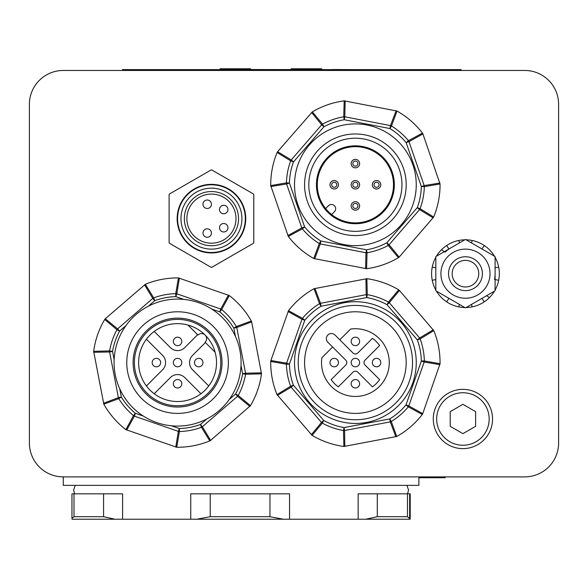 <?xml version="1.0" encoding="UTF-8"?>
<svg xmlns="http://www.w3.org/2000/svg" width="588" height="588" viewBox="0 0 588 588"><rect width="100%" height="100%" fill="white"/><g stroke="black" fill="none" stroke-linecap="round" stroke-linejoin="round"><path stroke-width="0.88" d="M444.241 70.464L444.241 69.619L461.176 69.619L461.176 70.464L524.731 70.464A33.869 33.869 0 0 1 558.6 104.333L558.6 443.021A33.869 33.869 0 0 1 524.731 476.89L135.372 476.89M524.731 476.89L63.269 476.89A33.869 33.869 0 0 1 29.4 443.021L29.4 104.333A33.869 33.869 0 0 1 63.269 70.464L122.488 70.464L122.488 69.619L444.241 69.619M558.6 104.333L558.6 443.021L558.6 104.333M29.4 443.021L29.4 104.333L29.4 443.021M63.269 70.464L524.731 70.464L63.269 70.464M63.269 476.89L63.269 485.357L418.891 485.357L418.891 476.89M410.204 493.824L407.462 493.824L407.462 516.69L409.638 518.462L409.557 519.226L410.086 519.226L410.204 518.351L410.204 493.824M74 493.824L71.957 493.824L71.957 518.351L74 516.69L74 493.824L103.576 493.824L103.576 516.69L114.983 519.226L122.598 519.226L122.598 493.824L103.576 493.824M269.958 516.69L210.217 516.69L210.217 493.824L190.755 493.824L190.755 519.226L289.546 519.226L289.546 493.824L269.958 493.824L269.958 516.69L283.453 519.226M210.217 493.824L269.958 493.824M407.462 516.69L377.298 516.69L377.298 493.824L358.143 493.824L358.143 519.226L409.557 519.226M377.298 493.824L407.462 493.824M358.143 519.226L289.546 519.226M190.755 519.226L122.598 519.226M71.957 518.351L72.074 519.226L114.983 519.226M365.795 519.226L377.298 516.69M196.782 519.226L210.217 516.69M103.576 516.69L74 516.69M419.442 417.958A84.672 84.672 0 0 1 410.762 426.638M339.46 445.748A84.672 84.672 0 0 1 327.597 442.566M275.404 390.373A84.672 84.672 0 0 1 272.229 378.51M371.315 279.425A84.672 84.672 0 0 1 383.178 282.6M435.37 334.8A84.672 84.672 0 0 1 438.545 346.655M395.798 403A57.154 57.154 0 0 1 300.181 377.378A57.154 57.154 0 0 1 370.183 307.377A57.154 57.154 0 0 1 395.798 403M391.314 398.51A50.803 50.803 0 0 1 306.319 375.732A50.803 50.803 0 0 1 368.536 313.514A50.803 50.803 0 0 1 391.314 398.51M352.396 365.574A4.234 4.234 0 0 1 354.292 358.496A4.234 4.234 0 0 1 359.474 363.678A4.234 4.234 0 0 1 352.396 365.574M373.564 365.574A4.234 4.234 0 0 1 375.46 358.496A4.234 4.234 0 0 1 380.642 363.678A4.234 4.234 0 0 1 373.564 365.574M352.396 344.406A4.234 4.234 0 0 1 354.292 337.328A4.234 4.234 0 0 1 359.474 342.51A4.234 4.234 0 0 1 352.396 344.406M331.228 365.574A4.234 4.234 0 0 1 333.124 358.496A4.234 4.234 0 0 1 338.306 363.678A4.234 4.234 0 0 1 331.228 365.574M352.396 386.742A4.234 4.234 0 0 1 354.292 379.664A4.234 4.234 0 0 1 359.474 384.846A4.234 4.234 0 0 1 352.396 386.742M339.82 339.835L350.595 329.06A33.869 33.869 0 0 1 389.219 360.981A33.869 33.869 0 0 1 353.785 396.415A33.869 33.869 0 0 1 321.856 357.798L332.639 347.016L327.847 342.231A5.079 5.079 0 0 1 327.847 335.042A5.079 5.079 0 0 1 335.028 335.042L352.991 353.006A3.388 3.388 0 0 0 357.783 353.006L372.439 338.35A29.635 29.635 0 0 1 379.627 345.531L364.964 360.187A3.388 3.388 0 0 0 364.964 364.979L379.627 379.635A29.635 29.635 0 0 1 372.439 386.823L357.783 372.167A3.388 3.388 0 0 0 352.991 372.167L338.335 386.823A29.635 29.635 0 0 1 331.147 379.635L345.81 364.979A3.388 3.388 0 0 0 345.81 360.187L332.639 347.016M122.201 426.638A84.672 84.672 0 0 1 113.521 417.958M232.951 298.528A84.672 84.672 0 0 1 241.631 307.208M94.418 346.655A84.672 84.672 0 0 1 97.593 334.8M260.734 378.51A84.672 84.672 0 0 1 257.559 390.373M205.366 442.566A84.672 84.672 0 0 1 193.503 445.748M132.675 407.491A63.504 63.504 0 0 1 161.141 301.247A63.504 63.504 0 0 1 238.919 379.017A63.504 63.504 0 0 1 132.675 407.491M141.649 398.51A50.803 50.803 0 0 1 164.427 313.514A50.803 50.803 0 0 1 226.645 375.732A50.803 50.803 0 0 1 141.649 398.51M146.14 394.019A44.453 44.453 0 0 1 166.073 319.644A44.453 44.453 0 0 1 220.515 374.093A44.453 44.453 0 0 1 146.14 394.019M147.044 393.122A43.181 43.181 0 0 1 166.397 320.872A43.181 43.181 0 0 1 219.287 373.762A43.181 43.181 0 0 1 147.044 393.122M215.127 352.234L205.116 342.231A5.079 5.079 0 0 0 205.116 335.042A38.948 38.948 0 0 1 205.116 390.123A38.948 38.948 0 0 1 150.036 390.123A38.948 38.948 0 0 1 150.036 335.042A38.948 38.948 0 0 1 205.116 335.042A5.079 5.079 0 0 0 197.936 335.042L187.925 325.032M174.585 338.423A4.234 4.234 0 0 0 174.585 344.406A4.234 4.234 0 0 0 180.567 344.406A4.234 4.234 0 0 0 180.567 338.423A4.234 4.234 0 0 0 174.585 338.423M153.417 359.591A4.234 4.234 0 0 0 153.417 365.574A4.234 4.234 0 0 0 159.399 365.574A4.234 4.234 0 0 0 159.399 359.591A4.234 4.234 0 0 0 153.417 359.591M174.585 380.759A4.234 4.234 0 0 0 174.585 386.742A4.234 4.234 0 0 0 180.567 386.742A4.234 4.234 0 0 0 180.567 380.759A4.234 4.234 0 0 0 174.585 380.759M195.753 359.591A4.234 4.234 0 0 0 195.753 365.574A4.234 4.234 0 0 0 201.735 365.574A4.234 4.234 0 0 0 201.735 359.591A4.234 4.234 0 0 0 195.753 359.591M174.585 359.591A4.234 4.234 0 0 0 174.585 365.574A4.234 4.234 0 0 0 180.567 365.574A4.234 4.234 0 0 0 180.567 359.591A4.234 4.234 0 0 0 174.585 359.591M208.733 385.956L192.541 369.771A10.158 10.158 0 0 1 192.541 355.402L205.418 342.525M197.634 334.741L184.764 347.618A10.158 10.158 0 0 1 170.388 347.618L154.203 331.426M146.419 339.21L162.611 355.402A10.158 10.158 0 0 1 162.611 369.771L146.419 385.956M154.203 393.74L170.388 377.555A10.158 10.158 0 0 1 184.764 377.555L200.949 393.74M319.46 148.852A50.803 50.803 0 0 1 404.456 171.623A50.803 50.803 0 0 1 342.238 233.848A50.803 50.803 0 0 1 319.46 148.852M322.459 151.844A46.57 46.57 0 0 1 400.369 172.718A46.57 46.57 0 0 1 343.333 229.754A46.57 46.57 0 0 1 322.459 151.844M328.442 157.834A38.102 38.102 0 0 1 381.311 156.849A38.102 38.102 0 0 1 384.251 209.644A38.102 38.102 0 0 1 331.603 214.539A38.102 38.102 0 0 1 328.442 157.834M327.847 157.231A38.948 38.948 0 0 1 393.012 174.695A38.948 38.948 0 0 1 345.303 222.396A38.948 38.948 0 0 1 327.847 157.231M352.396 202.948A4.234 4.234 0 0 0 352.396 208.931A4.234 4.234 0 0 0 358.379 208.931A4.234 4.234 0 0 0 358.379 202.948A4.234 4.234 0 0 0 352.396 202.948M352.396 160.612A4.234 4.234 0 0 0 352.396 166.595A4.234 4.234 0 0 0 358.379 166.595A4.234 4.234 0 0 0 358.379 160.612A4.234 4.234 0 0 0 352.396 160.612M331.228 181.78A4.234 4.234 0 0 0 331.228 187.763A4.234 4.234 0 0 0 337.211 187.763A4.234 4.234 0 0 0 337.211 181.78A4.234 4.234 0 0 0 331.228 181.78M373.564 181.78A4.234 4.234 0 0 0 373.564 187.763A4.234 4.234 0 0 0 379.547 187.763A4.234 4.234 0 0 0 379.547 181.78A4.234 4.234 0 0 0 373.564 181.78M352.396 181.78A4.234 4.234 0 0 0 352.396 187.763A4.234 4.234 0 0 0 358.379 187.763A4.234 4.234 0 0 0 358.379 181.78A4.234 4.234 0 0 0 352.396 181.78M325.62 208.556L328.442 205.726A4.234 4.234 0 0 1 334.432 205.726A4.234 4.234 0 0 1 334.432 211.717L331.603 214.539M300.012 248.827A84.672 84.672 0 0 1 291.332 240.147M272.229 168.844A84.672 84.672 0 0 1 275.404 156.989M327.597 104.789A84.672 84.672 0 0 1 339.46 101.614M410.762 120.716A84.672 84.672 0 0 1 419.442 129.397M438.545 200.699A84.672 84.672 0 0 1 435.37 212.562M383.178 264.754A84.672 84.672 0 0 1 371.315 267.937M184.353 218.64A27.092 27.092 0 0 1 224.991 195.179A27.092 27.092 0 0 1 224.991 242.109A27.092 27.092 0 0 1 184.353 218.64M180.964 218.64A30.48 30.48 0 0 1 226.689 192.247A30.48 30.48 0 0 1 226.689 245.042A30.48 30.48 0 0 1 180.964 218.64M177.576 218.64A33.869 33.869 0 0 1 228.379 189.314A33.869 33.869 0 0 1 228.379 247.974A33.869 33.869 0 0 1 177.576 218.64M186.888 218.64A24.556 24.556 0 0 1 223.719 197.377A24.556 24.556 0 0 1 223.719 239.904A24.556 24.556 0 0 1 186.888 218.64M223.719 205.308A4.234 4.234 0 0 0 219.486 209.541A4.234 4.234 0 0 0 223.719 213.775A4.234 4.234 0 0 0 227.953 209.541A4.234 4.234 0 0 0 223.719 205.308M207.211 200.016A4.234 4.234 0 0 0 202.978 204.249A4.234 4.234 0 0 0 207.211 208.483A4.234 4.234 0 0 0 211.445 204.249A4.234 4.234 0 0 0 207.211 200.016M223.719 223.514A4.234 4.234 0 0 0 219.486 227.747A4.234 4.234 0 0 0 223.719 231.981A4.234 4.234 0 0 0 227.953 227.747A4.234 4.234 0 0 0 223.719 223.514M207.211 228.805A4.234 4.234 0 0 0 202.978 233.039A4.234 4.234 0 0 0 207.211 237.273A4.234 4.234 0 0 0 211.445 233.039A4.234 4.234 0 0 0 207.211 228.805M177.15 218.64A34.295 34.295 0 0 1 228.592 188.946A34.295 34.295 0 0 1 228.592 248.342A34.295 34.295 0 0 1 177.15 218.64M211.79 267.327L253.435 243.285A48.686 48.686 0 0 0 253.781 242.682L253.781 194.599A48.686 48.686 0 0 0 253.435 193.996L211.79 169.954A48.686 48.686 0 0 0 211.099 169.954L169.454 193.996A48.686 48.686 0 0 0 169.109 194.599L169.109 242.682A48.686 48.686 0 0 0 169.454 243.285L211.099 267.327A48.686 48.686 0 0 0 211.79 267.327M473.362 258.705A16.934 16.934 0 0 0 448.541 274.324A16.934 16.934 0 0 0 474.479 288.01A16.934 16.934 0 0 0 473.362 258.705M471.664 261.917A13.296 13.296 0 0 1 472.546 284.937A13.296 13.296 0 0 1 452.172 274.184A13.296 13.296 0 0 1 471.664 261.917M477.735 393.328A29.635 29.635 0 0 0 433.282 418.994A29.635 29.635 0 0 0 477.735 444.66A29.635 29.635 0 0 0 477.735 393.328M462.918 404.331L475.618 411.659L475.618 426.322L462.918 433.657L450.217 426.322L450.217 411.659L462.918 404.331M494.479 256.214A33.869 33.869 0 0 0 493.619 254.861L492.935 255.324M495.096 290.075A33.869 33.869 0 0 0 498.675 280.285L495.096 279.572M471.569 304.371L472.068 306.899A33.869 33.869 0 0 0 484.277 301.842L481.962 298.373M448.96 298.373L446.645 301.842A33.869 33.869 0 0 0 458.853 306.899L459.353 304.371M436.443 291.148A33.869 33.869 0 0 0 437.303 292.493L437.986 292.038M435.826 257.279A33.869 33.869 0 0 0 432.246 267.07L435.826 267.783M459.353 242.984L458.853 240.463A33.869 33.869 0 0 0 446.645 245.519L448.96 248.989M495.096 267.783L498.675 267.07A33.869 33.869 0 0 0 495.096 257.279M492.935 292.038L493.619 292.493A33.869 33.869 0 0 1 489.414 297.624L486.621 295.683M435.826 279.572L432.246 280.285A33.869 33.869 0 0 0 435.826 290.075M437.986 255.324L437.303 254.861A33.869 33.869 0 0 1 441.507 249.731L444.3 251.679M481.962 248.989L484.277 245.519A33.869 33.869 0 0 0 472.068 240.463L471.569 242.984M436.443 256.214A33.869 33.869 0 0 1 437.303 254.861M494.479 291.148A33.869 33.869 0 0 1 493.619 292.493M465.461 249.121A24.556 24.556 0 0 0 444.197 285.959A24.556 24.556 0 0 0 486.724 285.959A24.556 24.556 0 0 0 465.461 249.121M435.826 256.566L465.461 239.456L495.096 256.566L495.096 290.788L465.461 307.899L435.826 290.788L435.826 256.566M445.043 252.201A29.635 29.635 0 0 1 448.997 249.04M495.096 273.677A29.635 29.635 0 0 1 494.53 279.462M432.246 267.07A33.869 33.869 0 0 0 432.246 280.285M437.303 292.493A33.869 33.869 0 0 0 446.645 301.842M458.853 306.899A33.869 33.869 0 0 0 464.843 307.539M466.078 307.539A33.869 33.869 0 0 0 472.068 306.899M484.277 301.842A33.869 33.869 0 0 0 489.414 297.624M498.675 280.285A33.869 33.869 0 0 0 498.675 267.07M493.619 254.861A33.869 33.869 0 0 0 484.277 245.519M472.068 240.463A33.869 33.869 0 0 0 466.078 239.816M464.843 239.816A33.869 33.869 0 0 0 458.853 240.463M446.645 245.519A33.869 33.869 0 0 0 441.507 249.731M176.716 447.255L179.413 431.541A68.98 68.98 0 0 0 201.456 427.3A4.234 2.969 -30.6 0 0 202.375 426.748L200.42 424.492L201.456 427.3L209.791 440.89L210.247 440.699L250.473 405.661A84.672 84.672 0 0 0 261.498 373.836L251.568 321.423L251.333 320.997L236.376 326.516L233.818 328.082L236.758 327.516A4.234 2.969 -111.2 0 0 236.376 326.516A68.98 68.98 0 0 0 221.676 309.545A4.234 2.969 -150.6 0 0 220.743 309.023L176.797 293.794A4.234 2.969 -171.2 0 0 175.738 293.632A68.98 68.98 0 0 0 153.696 297.873A4.234 2.969 149.4 0 0 152.777 298.417L117.615 328.861A4.234 2.969 128.8 0 0 116.946 329.699L119.577 331.125L117.615 328.861L105.296 318.762L104.679 319.505A84.672 84.672 0 0 0 93.654 351.33L103.819 404.176A84.672 84.672 0 0 0 125.869 429.637L176.716 447.255A84.672 84.672 0 0 0 209.791 440.89M143.354 416.076L135.387 413.32L133.476 415.62A4.234 2.969 29.4 0 0 134.409 416.15L178.355 431.371A4.234 2.969 8.8 0 0 179.413 431.541L179.333 428.542L178.355 431.371L175.768 447.086M103.819 404.176L118.776 398.649A68.98 68.98 0 0 0 133.476 415.62L125.869 429.637M114.138 359.694L112.543 351.411L109.596 350.911A4.234 2.969 89.4 0 0 109.603 351.977L118.394 397.65A4.234 2.969 68.8 0 0 118.776 398.649L121.334 397.084L118.394 397.65L103.488 403.265M104.679 319.505L116.946 329.699A68.98 68.98 0 0 0 109.596 350.911L93.654 351.33M148.36 306.201L154.732 300.681L153.696 297.873L145.361 284.276L105.296 318.762M211.798 309.09L219.765 311.853L221.676 309.545L229.283 295.536L178.436 277.918A84.672 84.672 0 0 0 145.361 284.276M178.436 277.918L175.738 293.632L175.819 296.624L176.797 293.794L179.384 278.08M251.333 320.997A84.672 84.672 0 0 0 229.283 295.536M261.469 372.873L245.549 373.189A4.234 2.969 89.4 0 1 245.556 374.262L261.498 373.836M250.473 405.661L238.206 395.474A68.98 68.98 0 0 0 245.556 374.262L242.609 373.755A65.981 65.981 0 0 1 235.575 394.041L237.537 396.305A4.234 2.969 -51.2 0 0 238.206 395.474L235.575 394.041L229.202 399.561M396.746 436.465L391.27 421.493A68.98 68.98 0 0 0 408.285 406.852A4.234 2.969 -60.4 0 0 408.814 405.918L405.992 404.926L408.285 406.852L422.28 414.496L422.581 414.106L440.052 363.707A84.672 84.672 0 0 0 433.79 330.61L399.112 290.075L398.693 289.825L388.462 302.056L387.022 304.68L389.293 302.724A4.234 2.969 -141 0 0 388.462 302.056A68.98 68.98 0 0 0 367.272 294.639A4.234 2.969 179.6 0 0 366.199 294.647L320.504 303.29A4.234 2.969 159 0 0 319.505 303.68A68.98 68.98 0 0 0 302.489 318.321A4.234 2.969 119.6 0 0 301.96 319.247L286.599 363.149A4.234 2.969 99 0 0 286.429 364.207L289.421 364.141L286.599 363.149L270.892 360.517L270.723 361.466A84.672 84.672 0 0 0 276.985 394.555L312.081 435.348A84.672 84.672 0 0 0 343.877 446.468L396.746 436.465A84.672 84.672 0 0 0 422.28 414.496M440.052 363.707L424.345 360.959L421.353 361.032L405.992 404.926A65.981 65.981 0 0 1 389.719 418.935L344.017 427.579L343.502 430.534A4.234 2.969 -0.4 0 0 344.575 430.526L390.27 421.875A4.234 2.969 -21 0 0 391.27 421.493L389.719 418.935L390.27 421.875L395.842 436.796M312.081 435.348L322.312 423.117A68.98 68.98 0 0 0 343.502 430.534L343.877 446.468M344.84 446.446L344.575 430.526L344.017 427.579A65.981 65.981 0 0 1 323.753 420.486L293.412 385.236L290.604 386.265A4.234 2.969 59.6 0 0 291.141 387.191L321.482 422.441A4.234 2.969 39 0 0 322.312 423.117L323.753 420.486L321.482 422.441L311.346 434.723M270.723 361.466L286.429 364.207A68.98 68.98 0 0 0 290.604 386.265L276.985 394.555M277.485 395.379L291.141 387.191L293.412 385.236A65.981 65.981 0 0 1 289.421 364.141L304.782 320.239L302.489 318.321L288.495 310.67L270.892 360.517M288.039 311.515L301.96 319.247L304.782 320.239A65.981 65.981 0 0 1 321.055 306.23L366.758 297.587L367.272 294.639L366.897 278.697L314.029 288.701A84.672 84.672 0 0 0 288.495 310.67M314.029 288.701L319.505 303.68L321.055 306.23L320.504 303.29L314.933 288.37M398.693 289.825A84.672 84.672 0 0 0 366.897 278.697M433.29 329.787L419.634 337.982A4.234 2.969 59.6 0 1 420.17 338.909L433.79 330.61M422.735 413.651L408.814 405.918L424.176 362.017A4.234 2.969 -81 0 0 424.345 360.959A68.98 68.98 0 0 0 420.17 338.909L417.362 339.93A65.981 65.981 0 0 1 421.353 361.032L424.176 362.017L439.883 364.656M401.523 322.885A60.865 60.865 0 0 1 395.085 408.719A60.865 60.865 0 0 1 309.251 402.28A60.865 60.865 0 0 1 315.69 316.454A60.865 60.865 0 0 1 401.523 322.885M366.596 268.701L367.03 252.759A68.98 68.98 0 0 0 388.242 245.424A4.234 2.969 -38.8 0 0 389.08 244.755L386.816 242.793L388.242 245.424L398.429 257.691L398.855 257.441L433.672 217.023A84.672 84.672 0 0 0 440.052 183.956L422.765 133.491L422.463 133.101L408.447 140.694L406.146 142.612L408.969 141.635A4.234 2.969 -119.4 0 0 408.447 140.694A68.98 68.98 0 0 0 391.483 125.994A4.234 2.969 -158.8 0 0 390.483 125.604L344.818 116.799A4.234 2.969 -179.4 0 0 343.745 116.784A68.98 68.98 0 0 0 322.533 124.119A4.234 2.969 141.2 0 0 321.695 124.796L291.236 159.936A4.234 2.969 120.6 0 0 290.685 160.862L293.493 161.898L291.236 159.936L277.602 151.697L277.102 152.52A84.672 84.672 0 0 0 270.723 185.588L288.311 236.442A84.672 84.672 0 0 0 313.757 258.507L366.596 268.701A84.672 84.672 0 0 0 398.429 257.691M433.672 217.023L420.089 208.689L417.282 207.645L386.816 242.793A65.981 65.981 0 0 1 366.522 249.812L320.857 240.999L319.291 243.55A4.234 2.969 21.2 0 0 320.291 243.939L365.956 252.752A4.234 2.969 0.6 0 0 367.03 252.759L366.522 249.812L365.956 252.752L365.633 268.672M288.311 236.442L302.328 228.85A68.98 68.98 0 0 0 319.291 243.55L313.757 258.507M314.668 258.838L320.291 243.939L320.857 240.999A65.981 65.981 0 0 1 304.628 226.939L289.428 182.986L286.437 182.897A4.234 2.969 81.2 0 0 286.599 183.963L301.806 227.916A4.234 2.969 60.6 0 0 302.328 228.85L304.628 226.939L301.806 227.916L287.855 235.597M277.102 152.52L290.685 160.862A68.98 68.98 0 0 0 286.437 182.897L270.723 185.588M270.884 186.536L286.599 183.963L289.428 182.986A65.981 65.981 0 0 1 293.493 161.898L323.959 126.758L322.533 124.119L312.346 111.86L277.602 151.697M311.603 112.477L321.695 124.796L323.959 126.758A65.981 65.981 0 0 1 344.252 119.739L389.918 128.544L391.483 125.994L397.018 111.044L344.178 100.849A84.672 84.672 0 0 0 312.346 111.86M344.178 100.849L343.745 116.784L344.252 119.739L344.818 116.799L345.141 100.871M422.463 133.101A84.672 84.672 0 0 0 397.018 111.044M439.89 183.008L424.176 185.588A4.234 2.969 81.2 0 1 424.338 186.646L440.052 183.956M399.171 257.074L389.08 244.755L419.538 209.607A4.234 2.969 -59.4 0 0 420.089 208.689A68.98 68.98 0 0 0 424.338 186.646L421.346 186.565A65.981 65.981 0 0 1 417.282 207.645L419.538 209.607L433.172 217.847M412.908 164.875A60.865 60.865 0 0 1 375.284 242.293A60.865 60.865 0 0 1 297.866 204.668A60.865 60.865 0 0 1 335.491 127.258A60.865 60.865 0 0 1 412.908 164.875M418.891 477.735L445.219 477.735L445.219 476.89L445.219 477.735M250.554 69.619L250.554 68.774L235.318 68.774L235.318 69.619M220.074 69.619L220.074 68.774L235.318 68.774M313.213 69.531L313.213 68.774L321.68 68.774L321.68 69.619M299.667 69.531L299.667 68.774L313.213 68.774M291.2 69.531L291.2 68.774L299.667 68.774M354.285 69.619L332.808 69.531M313.059 69.619L250.554 69.531M315.028 69.619L313.059 69.531M357.181 204.146A2.543 2.543 0 0 1 356.041 208.395A2.543 2.543 0 0 1 352.932 205.286A2.543 2.543 0 0 1 357.181 204.146M357.181 161.81A2.543 2.543 0 0 1 356.041 166.059A2.543 2.543 0 0 1 352.932 162.95A2.543 2.543 0 0 1 357.181 161.81M336.013 182.978A2.543 2.543 0 0 1 334.873 187.227A2.543 2.543 0 0 1 331.764 184.118A2.543 2.543 0 0 1 336.013 182.978M378.349 182.978A2.543 2.543 0 0 1 377.209 187.227A2.543 2.543 0 0 1 374.1 184.118A2.543 2.543 0 0 1 378.349 182.978M357.181 182.978A2.543 2.543 0 0 1 356.041 187.227A2.543 2.543 0 0 1 352.932 184.118A2.543 2.543 0 0 1 357.181 182.978M476.045 396.261A26.247 26.247 0 0 1 476.045 441.728A26.247 26.247 0 0 1 436.671 418.994A26.247 26.247 0 0 1 476.045 396.261M210.607 440.383L202.375 426.748L237.537 396.305L249.856 406.404M206.792 418.965L200.42 424.492A65.981 65.981 0 0 1 179.333 428.542L171.365 425.785M126.714 430.093L134.409 416.15L135.387 413.32A65.981 65.981 0 0 1 121.334 397.084L119.739 388.8M93.683 352.293L109.603 351.977L112.543 351.411A65.981 65.981 0 0 1 119.577 331.125L125.95 325.605M144.545 284.783L152.777 298.417L154.732 300.681A65.981 65.981 0 0 1 175.819 296.624L183.787 299.388M228.438 295.073L220.743 309.023L219.765 311.853A65.981 65.981 0 0 1 233.818 328.082L235.413 336.365M241.014 365.471L242.609 373.755L245.549 373.189L236.758 327.516L251.664 321.901M365.934 278.727L366.199 294.647L366.758 297.587A65.981 65.981 0 0 1 387.022 304.68L417.362 339.93L419.634 337.982L389.293 302.724L399.428 290.443M396.106 110.706L390.483 125.604L389.918 128.544A65.981 65.981 0 0 1 406.146 142.612L421.346 186.565L424.176 185.588L408.969 141.635L422.919 133.946M428.285 476.89L428.285 477.735M139.422 70.464L139.422 69.619M409.638 518.462L409.638 493.824M75.242 485.357L73.596 490.054L74.61 493.824M406.918 485.357L408.564 490.054L407.55 493.824"/></g></svg>

